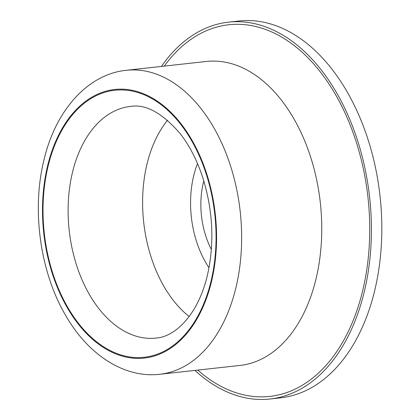 <?xml version="1.0" encoding="UTF-8"?>
<svg xmlns="http://www.w3.org/2000/svg" width="420" height="420" viewBox="0 0 420 420"><rect width="100%" height="100%" fill="white"/><g stroke="black" fill="none" stroke-linecap="round" stroke-linejoin="round"><path stroke-width="0.63" d="M194.917 370.403A189.567 121.065 -96.3 0 0 270.06 399A189.567 121.065 -96.3 0 0 364.334 291.506A189.567 121.065 -96.3 0 0 228.533 22.15A189.567 121.065 -96.3 0 0 161.422 66.423M270.06 399L280.476 397.85A189.567 121.065 -96.3 0 0 374.75 290.356A189.567 121.065 -96.3 0 0 238.948 21L228.533 22.15M211.365 249.443A66.507 42.473 83.7 0 1 203.333 182.8A66.507 42.473 83.7 0 1 203.81 180.894M211.05 281.117A134.321 85.785 83.7 0 1 100.506 344.705A134.321 85.785 83.7 0 1 48.027 166.425A134.321 85.785 83.7 0 1 158.571 102.837A134.321 85.785 83.7 0 1 211.05 281.117M72.45 172.526A116.513 74.414 -96.3 0 0 155.92 338.084C174.305 337.045 197.736 316.05 207.354 275.462C214.652 243.29 213.077 210.515 202.624 177.125C196.817 159.752 189.252 145.152 179.928 133.329C162.031 112.781 145.52 103.824 130.394 106.454A116.513 74.414 -96.3 0 0 72.45 172.526M235.946 287.553A152.911 97.655 83.7 0 1 159.904 374.262C125.265 378.425 89.103 355.845 66.25 316.423C40.373 273.294 31.411 210.683 43.853 160.435C55.466 110.114 88.121 74.004 126.404 70.282A152.911 97.655 83.7 0 1 235.946 287.553M47.549 166.089A135.103 86.284 -96.3 0 0 100.333 345.413A135.103 86.284 -96.3 0 0 211.523 281.453A135.103 86.284 -96.3 0 0 158.739 102.128A135.103 86.284 -96.3 0 0 47.549 166.089M189.173 316.512A116.513 74.414 83.7 0 1 146.947 164.315A116.513 74.414 83.7 0 1 167.548 120.272M197.521 163.559A82.478 52.673 -96.3 0 0 193.641 175.98A82.478 52.673 -96.3 0 0 208.997 267.734M164.273 66.108A186.947 119.395 83.7 0 1 313.735 64.003A186.947 119.395 83.7 0 1 362.744 290.388A186.947 119.395 83.7 0 1 197.768 370.088M159.904 374.262L240.009 365.431A152.911 97.655 -96.3 0 0 316.055 278.728A152.911 97.655 -96.3 0 0 206.514 61.451L126.404 70.282"/></g></svg>

